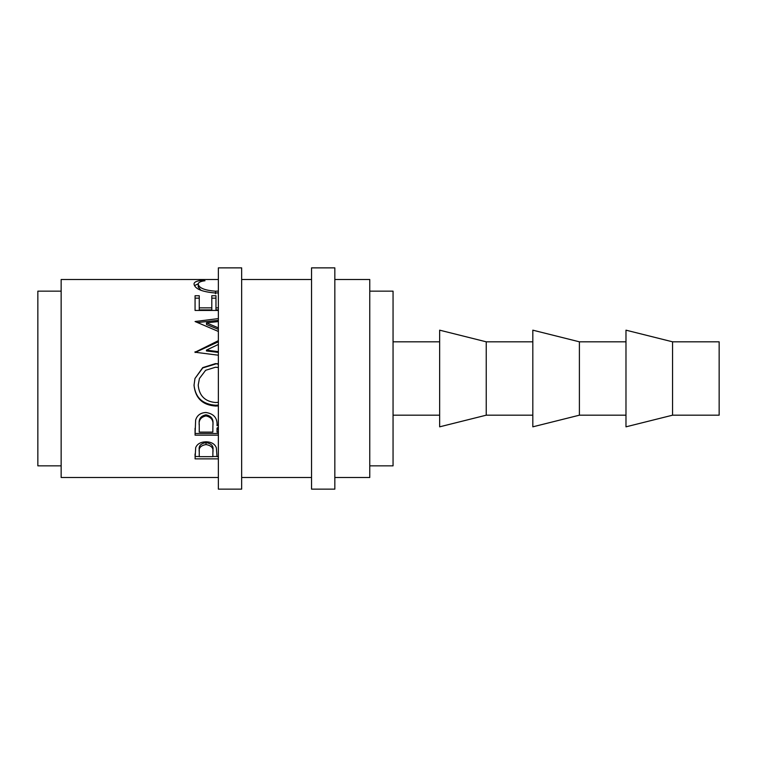 <?xml version="1.0" encoding="UTF-8"?>
<svg xmlns="http://www.w3.org/2000/svg" width="757" height="757" viewBox="0 0 757 757"><rect width="100%" height="100%" fill="white"/><g stroke="black" fill="none" stroke-linecap="round" stroke-linejoin="round"><path stroke-width="1.14" d="M241.653 489.136L241.653 267.864L218.366 267.864L218.366 489.136L241.653 489.136M334.831 489.136L334.831 267.864L311.534 267.864L311.534 489.136L334.831 489.136M672.566 415.186L719.15 415.186L719.15 341.814L672.566 341.814L625.982 330.166L625.982 426.834L672.566 415.186L672.566 341.814M625.982 341.814L579.398 341.814L532.814 330.166L532.814 426.834L579.398 415.186L579.398 341.814M625.982 415.186L579.398 415.186M532.814 341.814L486.231 341.814L439.647 330.166L439.647 426.834L486.231 415.186L486.231 341.814M532.814 415.186L486.231 415.186M439.647 341.814L393.053 341.814M439.647 415.186L393.053 415.186M369.766 465.848L393.053 465.848L393.053 291.152L369.766 291.152M61.147 291.152L37.85 291.152L37.85 465.848L61.147 465.848M334.831 477.497L369.766 477.497L369.766 279.503L334.831 279.503M311.534 279.503L241.653 279.503M311.534 477.497L241.653 477.497M218.366 279.503L61.147 279.503L61.147 477.497L218.366 477.497M218.366 458.865L195.069 458.865L195.685 447.605C197.255 443.895 200.69 441.965 206.008 441.804C211.468 441.974 214.922 443.981 216.351 447.832L217.022 456.67L218.366 456.67M218.366 435.161L195.069 435.161L195.628 420.097C197.085 415.29 200.539 412.754 205.97 412.508C213.871 413.719 217.552 418.101 217.022 425.671L218.366 424.724M218.366 405.903L215.631 406.055C202.545 405.08 195.344 398.144 194.029 385.247L194.965 378.5L202.753 367.609L215.442 363.625L218.366 363.795M218.366 355.213L195.069 352.232L218.366 340.659M218.366 331.452L195.069 321.517L218.366 318.593M218.366 310.455L195.069 310.455L195.069 295.732L199.252 295.732L199.252 307.844L211.799 307.844L211.799 295.732L215.972 295.732L215.972 307.844L218.366 307.844M218.366 292.883L215.215 292.978C202.015 291.861 194.956 288.909 194.029 284.112C194 282.03 196.839 280.762 202.554 280.298L205.005 280.752C200.454 281.301 198.183 282.437 198.211 284.187C198.968 288.02 204.731 290.357 215.499 291.199L218.366 291.095M218.366 321.555L206.5 322.861L218.366 327.876M218.366 344.435L206.443 350.122L218.366 351.645M218.366 428.68L217.022 429.598L217.022 428.093L218.366 427.203M218.366 432.115L217.022 432.115L217.022 429.598M218.366 367.476L215.433 367.249L205.639 370.287L199.422 378.5L198.211 385.076C199.157 395.741 204.958 401.56 215.613 402.525L218.366 402.327M198.211 284.187L198.211 286.96L201.04 290.395M215.499 291.199L215.499 293.763M194.445 285.626L198.258 283.799M202.554 280.298L202.554 281.159M195.069 310.455L195.069 298.163L199.252 298.163M199.252 307.844L199.252 309.916L211.799 309.916L211.799 307.844M211.799 298.163L215.972 298.163M215.972 307.844L215.972 309.916L218.366 309.916M218.366 352.431L206.443 350.955L206.443 350.122M218.366 329.361L206.5 324.498L206.5 322.861M197.501 322.52L218.366 320.353M195.069 352.516L195.069 351.731M195.552 352.298L218.366 341.776M215.442 363.625L218.366 364.231M218.366 405.099L215.631 405.241C202.545 404.295 195.344 397.567 194.029 385.048M215.631 406.055L215.631 405.241M194.965 378.5L202.753 367.93L215.442 364.06M199.422 378.5L198.211 385.076M218.366 433.487L195.069 433.487L195.069 428.282M212.897 424.308L212.897 424.289C213.635 419.132 211.326 415.962 205.97 414.817C200.737 415.943 198.504 419.056 199.252 424.157L199.252 432.115L212.84 432.115L212.897 425.699C213.635 420.362 211.326 417.107 205.97 415.915L205.97 414.817M205.97 415.915C200.737 417.079 198.495 420.286 199.252 425.538M217.022 456.499L212.84 456.499M199.252 456.499L195.069 456.499L195.069 453.935M212.935 449.932L212.935 452.071C213.644 448.021 211.345 445.513 206.027 444.567L206.027 442.627C200.804 443.498 198.552 445.864 199.252 449.724L199.252 456.67L212.84 456.67L212.935 449.932C213.644 445.977 211.345 443.536 206.027 442.627M206.027 444.567C200.804 445.466 198.552 447.898 199.252 451.882"/></g></svg>
